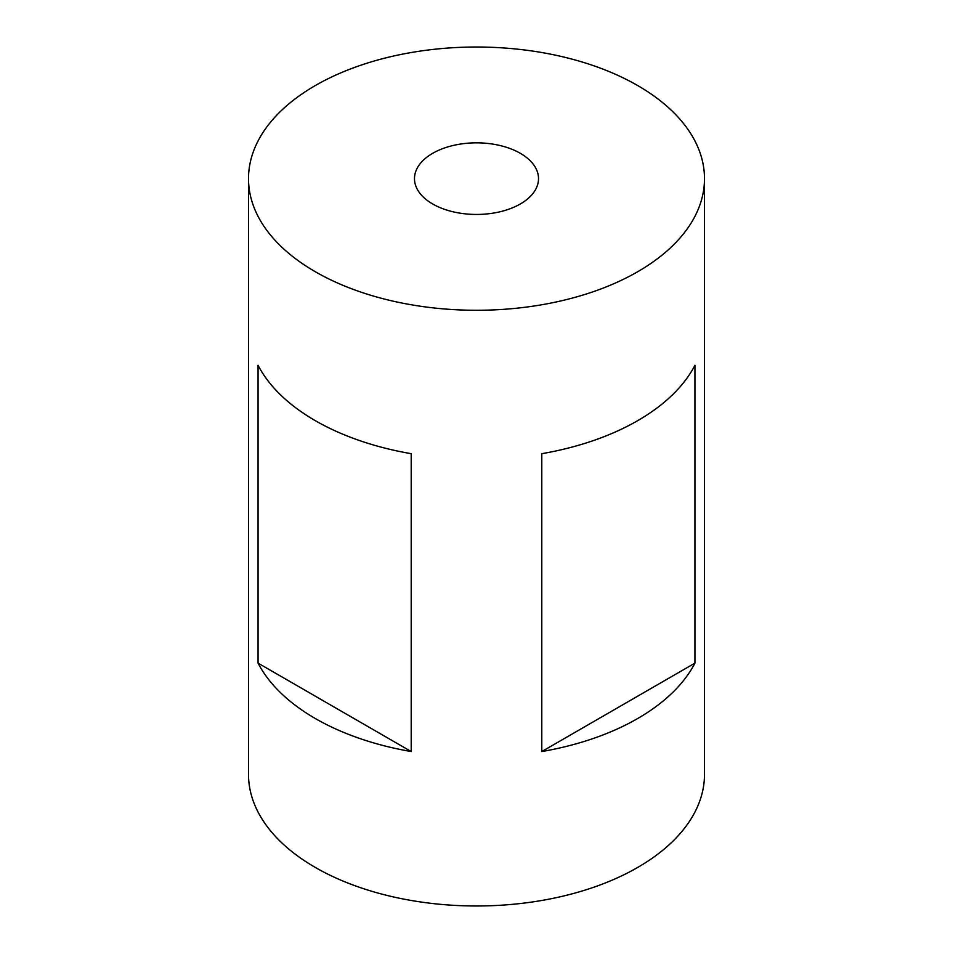 <?xml version="1.0" encoding="UTF-8"?>
<svg xmlns="http://www.w3.org/2000/svg" width="953" height="953" viewBox="0 0 953 953"><rect width="100%" height="100%" fill="white"/><g stroke="black" fill="none" stroke-linecap="round" stroke-linejoin="round"><path stroke-width="1.43" d="M315.288 271.724A227.993 131.633 180 0 1 248.507 178.652A227.993 131.633 180 0 1 389.253 57.037A227.993 131.633 180 0 1 637.712 85.567A227.993 131.633 180 0 1 704.493 178.652A227.993 131.633 180 0 1 563.747 300.255A227.993 131.633 180 0 1 315.288 271.724M704.493 178.652L704.493 774.348A227.993 131.633 180 0 1 563.747 895.963A227.993 131.633 180 0 1 315.288 867.433A227.993 131.633 180 0 1 248.507 774.348L248.507 178.652M315.288 718.502A227.993 131.633 180 0 1 258.06 663.121L258.06 365.273A227.993 131.633 0 0 0 315.288 420.654A227.993 131.633 0 0 0 411.208 453.688L411.208 751.548A227.993 131.633 180 0 1 315.288 718.502M520.35 153.326A62.016 35.809 180 0 1 538.516 178.652A62.016 35.809 180 0 1 500.23 211.721A62.016 35.809 180 0 1 432.65 203.966A62.016 35.809 180 0 1 414.484 178.652A62.016 35.809 180 0 1 452.77 145.571A62.016 35.809 180 0 1 520.35 153.326M541.792 751.548L541.792 453.688A227.993 131.633 0 0 0 694.94 365.273L694.94 663.121A227.993 131.633 180 0 1 541.792 751.548L694.94 663.121M258.06 663.121L411.208 751.548"/></g></svg>
